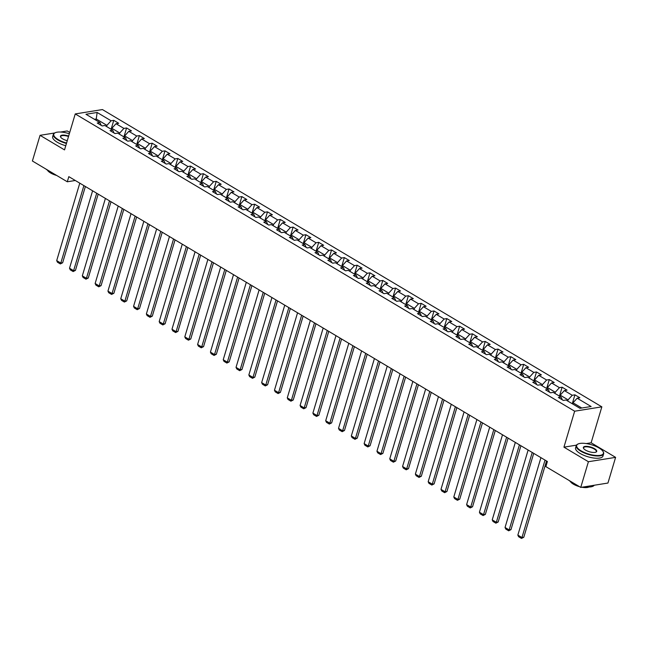 <?xml version="1.0" encoding="UTF-8"?>
<svg xmlns="http://www.w3.org/2000/svg" width="648" height="648" viewBox="0 0 648 648"><rect width="100%" height="100%" fill="white"/><g stroke="black" fill="none" stroke-linecap="round" stroke-linejoin="round"><path stroke-width="0.97" d="M69.733 132.435L67.246 130.961L60.515 132.038M601.846 406.839L102.433 109.569L75.241 113.935L574.655 411.205L601.846 406.839L591.13 442.795L586.27 443.572M576.469 445.152L563.938 447.161L588.408 461.724L615.6 457.358L591.13 442.795M615.6 457.358L607.946 483.044L580.754 487.409L588.408 461.724M101.25 125.388L99.922 122.569L97.24 123.007L102.165 125.939L104.846 125.501L112.736 130.199L110.055 130.629L114.98 133.561L117.661 133.132L125.542 137.822L122.861 138.251L127.786 141.183L130.467 140.754L138.356 145.444L135.667 145.881L140.6 148.813L143.281 148.384L151.162 153.074L148.481 153.503L153.406 156.435L156.087 156.006L163.968 160.696L161.287 161.125L166.22 164.057L168.901 163.628L176.782 168.318L174.101 168.755L179.026 171.688L181.707 171.258L189.589 175.948L186.907 176.377L191.832 179.31L194.522 178.88L202.403 183.57L199.722 184L204.647 186.932L207.328 186.503L215.209 191.192L212.528 191.63L217.453 194.562L220.134 194.133L228.023 198.823L225.334 199.252L230.267 202.184L232.948 201.755L240.829 206.445L238.148 206.874L243.073 209.806L245.754 209.377L253.643 214.067L250.954 214.504L255.887 217.436L258.568 217.007L266.45 221.697L263.768 222.126L268.693 225.059L271.374 224.629L279.256 229.319L276.575 229.748L281.507 232.681L284.189 232.251L292.07 236.941L289.389 237.379L294.314 240.311L296.995 239.881L304.876 244.571L302.195 245.001L307.12 247.933L309.809 247.504L317.69 252.194L315.009 252.623L319.934 255.555L322.615 255.126L330.496 259.824L327.815 260.253L332.74 263.185L335.421 262.756L343.31 267.446L340.621 267.875L345.554 270.807L348.235 270.378L356.117 275.068L353.435 275.497L358.36 278.429L361.041 278L368.931 282.698L366.242 283.127L371.174 286.06L373.856 285.63L381.737 290.32L379.056 290.75L383.981 293.682L386.662 293.252L394.543 297.942L391.862 298.372L396.795 301.304L399.476 300.875L407.357 305.573L404.676 306.002L409.601 308.934L412.282 308.505L420.163 313.195L417.482 313.624L422.407 316.556L425.096 316.127L432.977 320.817L430.296 321.246L435.221 324.178L437.902 323.749L445.784 328.447L443.102 328.876L448.027 331.808L450.708 331.379L458.598 336.069L455.909 336.498L460.841 339.431L463.523 339.001L471.404 343.691L468.723 344.12L473.648 347.053L476.329 346.623L484.218 351.321L481.529 351.751L486.462 354.683L489.143 354.254L497.024 358.943L494.343 359.373L499.268 362.305L501.949 361.876L509.83 366.566L507.149 366.995L512.082 369.927L514.763 369.498L522.644 374.196L519.963 374.625L524.888 377.557L527.569 377.128L535.451 381.818L532.769 382.247L537.694 385.179L540.383 384.75L548.265 389.44L545.584 389.869L550.508 392.81L553.19 392.372L561.071 397.07L558.39 397.499L563.315 400.432L565.996 400.002L579.96 408.305L591.13 406.515L577.165 398.204L579.855 397.775L574.922 394.843L572.273 403.736M99.922 122.569L85.965 114.267L97.135 112.469L111.092 120.779L113.773 120.35L111.124 129.244M574.922 394.843L572.241 395.272L564.359 390.582L567.04 390.153L562.116 387.212L559.435 387.65L551.553 382.952L554.234 382.523L549.302 379.59L546.62 380.02L538.739 375.33L541.42 374.9L536.495 371.968L533.814 372.398L525.933 367.708L528.614 367.278L523.689 364.338L521 364.775L513.119 360.077L515.8 359.648L510.875 356.716L508.194 357.145L500.313 352.455L502.994 352.026L498.069 349.094L495.388 349.523L487.499 344.833L490.188 344.404L485.255 341.464L482.574 341.901L474.692 337.203L477.374 336.774L472.449 333.841L469.768 334.271L461.878 329.581L464.567 329.152L459.635 326.219L456.953 326.649L449.072 321.959L451.753 321.529L446.828 318.589L444.147 319.027L436.266 314.329L438.947 313.899L434.014 310.967L431.333 311.396L423.452 306.707L426.133 306.277L421.208 303.345L418.527 303.774L410.646 299.084L413.327 298.655L408.402 295.715L405.713 296.152L397.832 291.454L400.513 291.025L395.588 288.093L392.907 288.522L385.025 283.832L387.707 283.403L382.782 280.471L380.101 280.9L372.211 276.21L374.9 275.773L369.968 272.84L367.286 273.278L359.405 268.58L362.086 268.151L357.161 265.218L354.48 265.648L346.591 260.958L349.28 260.528L344.347 257.596L341.666 258.026L333.785 253.336L336.466 252.898L331.541 249.966L328.86 250.403L320.979 245.705L323.66 245.276L318.727 242.344L316.046 242.773L308.165 238.083L310.846 237.654L305.921 234.722L303.24 235.151L295.358 230.461L298.04 230.024L293.115 227.092L290.426 227.529L282.544 222.831L285.225 222.402L280.3 219.47L277.619 219.899L269.738 215.209L272.419 214.78L267.494 211.847L264.813 212.277L256.924 207.587L259.613 207.149L254.68 204.217L251.999 204.655L244.118 199.957L246.799 199.527L241.874 196.595L239.193 197.024L231.304 192.334L233.993 191.905L229.06 188.973L226.379 189.402L218.498 184.712L221.179 184.275L216.254 181.343L213.573 181.78L205.691 177.082L208.373 176.653L203.44 173.721L200.758 174.15L192.877 169.46L195.558 169.031L190.633 166.099L187.952 166.528L180.071 161.838L182.752 161.401L177.827 158.468L175.138 158.906L167.257 154.208L169.938 153.779L165.013 150.846L162.332 151.276L154.451 146.586L157.132 146.156L152.207 143.224L149.526 143.654L141.637 138.964L144.326 138.526L139.393 135.594L136.712 136.031L128.831 131.333L131.512 130.904L126.587 127.972L123.906 128.401L116.016 123.711L118.706 123.282L113.773 120.35M580.754 487.409L545.859 466.633L547.39 461.498L68.826 176.645L67.295 181.78L75.298 180.492M111.505 129.47L111.853 128.296L119.742 132.986L119.386 134.16M114.064 133.018L112.736 130.199M116.016 123.711L111.853 128.296M123.906 128.401L119.742 132.986M124.319 137.093L124.667 135.918L132.548 140.608L132.2 141.782M126.87 140.64L125.542 137.822M128.831 131.333L124.667 135.918M136.712 136.031L132.548 140.608M137.125 144.715L137.473 143.54L145.355 148.23L145.006 149.413M139.685 148.262L138.356 145.444M141.637 138.964L137.473 143.54M149.526 143.654L145.355 148.23M149.931 152.345L150.287 151.17L158.169 155.86L157.82 157.035M152.491 155.893L151.162 153.074M154.451 146.586L150.287 151.17M162.332 151.276L158.169 155.86M162.745 159.967L163.094 158.792L170.975 163.482L170.627 164.657M165.297 163.515L163.968 160.696M167.257 154.208L163.094 158.792M175.138 158.906L170.975 163.482M175.551 167.589L175.908 166.415L183.789 171.104L183.441 172.287M178.111 171.137L176.782 168.318M180.071 161.838L175.908 166.415M187.952 166.528L183.789 171.104M188.366 175.219L188.714 174.045L196.595 178.735L196.247 179.909M190.917 178.767L189.589 175.948M192.877 169.46L188.714 174.045M200.758 174.15L196.595 178.735M201.172 182.841L201.52 181.667L209.409 186.357L209.053 187.531M203.731 186.389L202.403 183.57M205.691 177.082L201.52 181.667M213.573 181.78L209.409 186.357M213.986 190.463L214.334 189.289L222.215 193.987L221.867 195.161M216.537 194.011L215.209 191.192M218.498 184.712L214.334 189.289M226.379 189.402L222.215 193.987M226.792 198.094L227.14 196.919L235.03 201.609L234.673 202.784M229.351 201.641L228.023 198.823M231.304 192.334L227.14 196.919M239.193 197.024L235.03 201.609M239.606 205.716L239.954 204.541L247.836 209.231L247.487 210.406M242.158 209.264L240.829 206.445M244.118 199.957L239.954 204.541M251.999 204.655L247.836 209.231M252.412 213.338L252.761 212.163L260.642 216.861L260.294 218.036M254.972 216.886L253.643 214.067M256.924 207.587L252.761 212.163M264.813 212.277L260.642 216.861M265.218 220.968L265.575 219.794L273.456 224.483L273.108 225.658M267.778 224.516L266.45 221.697M269.738 215.209L265.575 219.794M277.619 219.899L273.456 224.483M278.033 228.59L278.381 227.416L286.262 232.106L285.914 233.28M280.584 232.138L279.256 229.319M282.544 222.831L278.381 227.416M290.426 227.529L286.262 232.106M290.839 236.212L291.195 235.038L299.076 239.736L298.728 240.91M293.398 239.76L292.07 236.941M295.358 230.461L291.195 235.038M303.24 235.151L299.076 239.736M303.653 243.842L304.001 242.668L311.882 247.358L311.534 248.532M306.204 247.39L304.876 244.571M308.165 238.083L304.001 242.668M316.046 242.773L311.882 247.358M316.459 251.465L316.807 250.29L324.697 254.98L324.34 256.154M319.019 255.012L317.69 252.194M320.979 245.705L316.807 250.29M328.86 250.403L324.697 254.98M329.273 259.087L329.621 257.912L337.503 262.61L337.154 263.785M331.825 262.634L330.496 259.824M333.785 253.336L329.621 257.912M341.666 258.026L337.503 262.61M342.079 266.717L342.428 265.542L350.317 270.232L349.961 271.407M344.639 270.265L343.31 267.446M346.591 260.958L342.428 265.542M354.48 265.648L350.317 270.232M354.893 274.339L355.242 273.164L363.123 277.854L362.775 279.029M357.445 277.887L356.117 275.068M359.405 268.58L355.242 273.164M367.286 273.278L363.123 277.854M367.7 281.961L368.048 280.786L375.929 285.485L375.581 286.659M370.259 285.509L368.931 282.698M372.211 276.21L368.048 280.786M380.101 280.9L375.929 285.485M380.506 289.591L380.862 288.417L388.743 293.107L388.395 294.281M383.065 293.139L381.737 290.32M385.025 283.832L380.862 288.417M392.907 288.522L388.743 293.107M393.32 297.213L393.668 296.039L401.549 300.729L401.201 301.903M395.871 300.761L394.543 297.942M397.832 291.454L393.668 296.039M405.713 296.152L401.549 300.729M406.126 304.835L406.482 303.661L414.364 308.359L414.015 309.533M408.686 308.391L407.357 305.573M410.646 299.084L406.482 303.661M418.527 303.774L414.364 308.359M418.94 312.466L419.288 311.291L427.17 315.981L426.821 317.156M421.492 316.013L420.163 313.195M423.452 306.707L419.288 311.291M431.333 311.396L427.17 315.981M431.746 320.088L432.095 318.913L439.984 323.603L439.628 324.778M434.306 323.636L432.977 320.817M436.266 314.329L432.095 318.913M444.147 319.027L439.984 323.603M444.56 327.71L444.909 326.535L452.79 331.233L452.442 332.408M447.112 331.266L445.784 328.447M449.072 321.959L444.909 326.535M456.953 326.649L452.79 331.233M457.367 335.34L457.715 334.166L465.604 338.855L465.248 340.03M459.926 338.888L458.598 336.069M461.878 329.581L457.715 334.166M469.768 334.271L465.604 338.855M470.181 342.962L470.529 341.788L478.41 346.478L478.062 347.652M472.732 346.51L471.404 343.691M474.692 337.203L470.529 341.788M482.574 341.901L478.41 346.478M482.987 350.584L483.335 349.41L491.216 354.108L490.868 355.282M485.546 354.14L484.218 351.321M487.499 344.833L483.335 349.41M495.388 349.523L491.216 354.108M495.793 358.214L496.149 357.04L504.031 361.73L503.682 362.904M498.353 361.762L497.024 358.943M500.313 352.455L496.149 357.04M508.194 357.145L504.031 361.73M508.607 365.837L508.955 364.662L516.837 369.352L516.488 370.526M511.159 369.384L509.83 366.566M513.119 360.077L508.955 364.662M521 364.775L516.837 369.352M521.413 373.459L521.77 372.284L529.651 376.982L529.303 378.157M523.973 377.014L522.644 374.196M525.933 367.708L521.77 372.284M533.814 372.398L529.651 376.982M534.227 381.089L534.576 379.914L542.457 384.604L542.109 385.779M536.779 384.637L535.451 381.818M538.739 375.33L534.576 379.914M546.62 380.02L542.457 384.604M547.034 388.711L547.382 387.536L555.271 392.226L554.915 393.401M549.593 392.259L548.265 389.44M551.553 382.952L547.382 387.536M559.435 387.65L555.271 392.226M559.848 396.333L560.196 395.159L568.077 399.856L567.729 401.031M562.399 399.889L561.071 397.07M564.359 390.582L560.196 395.159M572.241 395.272L568.077 399.856M572.654 403.963L573.002 402.789L581.791 408.013M577.165 398.204L573.002 402.789M54.683 132.978L40.055 135.327L32.4 161.004L67.295 181.78M40.055 135.327L64.525 149.891L75.241 113.935M563.938 447.161L574.655 411.205M95.904 120.18L96.252 119.005L94.422 119.297M106.58 126.538L106.928 125.356L96.252 119.005L97.135 112.469M111.092 120.779L106.928 125.356M562.116 387.212L559.467 396.106M549.302 379.59L546.653 388.484M536.495 371.968L533.847 380.862M523.689 364.338L521.033 373.232M510.875 356.716L508.226 365.61M498.069 349.094L495.412 357.988M485.255 341.464L482.606 350.357M472.449 333.841L469.8 342.735M459.635 326.219L456.986 335.113M446.828 318.589L444.18 327.483M434.014 310.967L431.365 319.861M421.208 303.345L418.559 312.239M408.402 295.715L405.745 304.609M395.588 288.093L392.939 296.986M382.782 280.471L380.125 289.364M369.968 272.84L367.319 281.734M357.161 265.218L354.513 274.112M344.347 257.596L341.699 266.49M331.541 249.966L328.892 258.86M318.727 242.344L316.078 251.238M305.921 234.722L303.272 243.616M293.115 227.092L290.458 235.985M280.3 219.47L277.652 228.363M267.494 211.847L264.838 220.741M254.68 204.217L252.031 213.111M241.874 196.595L239.225 205.489M229.06 188.973L226.411 197.867M216.254 181.343L213.605 190.237M203.44 173.721L200.791 182.614M190.633 166.099L187.985 174.992M177.827 158.468L175.171 167.362M165.013 150.846L162.364 159.74M152.207 143.224L149.55 152.118M139.393 135.594L136.744 144.488M126.587 127.972L123.938 136.866M545.041 460.104L521.956 537.548L523.795 537.257L546.531 460.987M540.934 457.658L517.849 535.11L521.956 537.548L521.494 538.431L518.619 536.722L517.849 535.11M523.795 537.257L521.494 538.431M581.078 450.838A13.956 4.868 16.6 0 0 597.173 455.528A13.956 4.868 16.6 0 0 602.972 451.364A13.956 4.868 16.6 0 0 599.011 447.962A13.956 4.868 16.6 0 0 578.146 443.961A13.956 4.868 16.6 0 0 581.078 450.838M603.077 451.543A14.296 4.982 -163.4 0 1 603.199 451.721A14.296 4.982 -163.4 0 1 603.653 453.794A14.296 4.982 -163.4 0 1 594.913 455.819A14.296 4.982 -163.4 0 1 580.762 451.186A14.296 4.982 -163.4 0 1 576.25 445.622A14.296 4.982 -163.4 0 1 577.765 444.139A14.296 4.982 -163.4 0 1 577.959 444.05M585.557 450.117A6.974 2.43 -163.4 0 1 583.581 448.416A6.974 2.43 -163.4 0 1 586.481 446.334A6.974 2.43 -163.4 0 1 594.524 448.675A6.974 2.43 -163.4 0 1 595.99 452.118A6.974 2.43 -163.4 0 1 585.557 450.117M595.787 452.199A6.634 2.317 16.6 0 0 596.306 451.599A6.634 2.317 16.6 0 0 594.216 449.024A6.634 2.317 16.6 0 0 587.647 446.869A6.634 2.317 16.6 0 0 583.597 447.809A6.634 2.317 16.6 0 0 583.702 448.602M594.208 485.247A14.296 4.982 -163.4 0 1 584.893 486.745M574.873 483.91A14.296 4.982 -163.4 0 1 571.52 482.209A14.296 4.982 -163.4 0 1 568.944 480.379M588.959 487.013A10.295 3.588 -163.4 0 1 581.847 487.231M579.571 486.705A10.295 3.588 -163.4 0 1 573.383 484.153A10.295 3.588 -163.4 0 1 570.353 481.464M603.653 453.794L602.98 456.054A14.296 4.982 -163.4 0 1 594.24 458.079A14.296 4.982 -163.4 0 1 580.09 453.446A14.296 4.982 -163.4 0 1 575.578 447.881L576.25 445.622M69.344 133.739A13.956 4.868 16.6 0 0 55.25 132.719A13.956 4.868 16.6 0 0 58.182 139.587A13.956 4.868 16.6 0 0 66.566 143.046M66.444 143.467A14.296 4.982 -163.4 0 1 57.866 139.936A14.296 4.982 -163.4 0 1 53.355 134.371A14.296 4.982 -163.4 0 1 54.861 132.889A14.296 4.982 -163.4 0 1 55.064 132.808M67.262 140.705A6.974 2.43 -163.4 0 1 62.662 138.866A6.974 2.43 -163.4 0 1 60.677 137.165A6.974 2.43 -163.4 0 1 68.648 136.08M68.518 136.501A6.634 2.317 16.6 0 0 60.693 136.566A6.634 2.317 16.6 0 0 60.807 137.352M51.97 172.66A14.296 4.982 -163.4 0 1 48.616 170.959A14.296 4.982 -163.4 0 1 46.049 169.128M56.668 175.454A10.295 3.588 -163.4 0 1 50.487 172.903A10.295 3.588 -163.4 0 1 47.458 170.213M65.764 145.727A14.296 4.982 -163.4 0 1 57.194 142.196A14.296 4.982 -163.4 0 1 52.674 136.631L53.355 134.371M532.235 452.482L509.15 529.926L510.98 529.627L533.717 453.365M528.128 450.036L505.043 527.48L509.15 529.926L508.68 530.809L505.813 529.092L505.043 527.48M510.98 529.627L508.68 530.809M519.421 444.852L496.336 522.304L498.174 522.005L520.911 445.743M515.322 442.414L492.229 519.858L496.336 522.304L495.874 523.179L492.998 521.47L492.229 519.858M498.174 522.005L495.874 523.179M506.615 437.23L483.53 514.674L485.368 514.382L508.097 438.113M502.508 434.784L479.423 512.236L483.53 514.674L483.068 515.557L480.192 513.848L479.423 512.236M485.368 514.382L483.068 515.557M493.808 429.608L470.715 507.052L472.554 506.752L495.291 430.491M489.702 427.162L466.609 504.606L470.715 507.052L470.254 507.935L467.378 506.218L466.609 504.606M472.554 506.752L470.254 507.935M480.994 421.978L457.909 499.43L459.748 499.13L482.485 422.869M476.888 419.54L453.803 496.984L457.909 499.43L457.448 500.305L454.572 498.596L453.803 496.984M459.748 499.13L457.448 500.305M468.188 414.356L445.095 491.8L446.934 491.508L469.67 415.238M464.081 411.909L440.988 489.362L445.095 491.8L444.633 492.683L441.758 490.973L440.988 489.362M446.934 491.508L444.633 492.683M455.374 406.733L432.289 484.178L434.128 483.878L456.864 407.616M451.267 404.287L428.182 481.731L432.289 484.178L431.827 485.06L428.952 483.343L428.182 481.731M434.128 483.878L431.827 485.06M442.568 399.103L419.475 476.555L421.313 476.256L444.05 399.994M438.461 396.665L415.376 474.109L419.475 476.555L419.013 477.43L416.146 475.721L415.376 474.109M421.313 476.256L419.013 477.43M429.754 391.481L406.669 468.925L408.507 468.634L431.244 392.364M425.647 389.035L402.562 466.487L406.669 468.925L406.207 469.808L403.331 468.099L402.562 466.487M408.507 468.634L406.207 469.808M416.948 383.859L393.863 461.303L395.693 461.003L418.43 384.742M412.841 381.413L389.756 458.857L393.863 461.303L393.393 462.186L390.525 460.469L389.756 458.857M395.693 461.003L393.393 462.186M404.133 376.229L381.048 453.681L382.887 453.381L405.624 377.12M400.035 373.791L376.942 451.235L381.048 453.681L380.587 454.556L377.711 452.847L376.942 451.235M382.887 453.381L380.587 454.556M391.327 368.607L368.242 446.051L370.081 445.759L392.81 369.49M387.221 366.161L364.136 443.605L368.242 446.051L367.781 446.934L364.905 445.225L364.136 443.605M370.081 445.759L367.781 446.934M378.521 360.985L355.428 438.429L357.267 438.129L380.003 361.868M374.414 358.538L351.321 435.983L355.428 438.429L354.966 439.312L352.091 437.594L351.321 435.983M357.267 438.129L354.966 439.312M365.707 353.354L342.622 430.807L344.461 430.507L367.197 354.245M361.6 350.916L338.515 428.36L342.622 430.807L342.16 431.681L339.285 429.972L338.515 428.36M344.461 430.507L342.16 431.681M352.901 345.732L329.808 423.176L331.646 422.885L354.383 346.615M348.794 343.286L325.701 420.73L329.808 423.176L329.346 424.059L326.471 422.35L325.701 420.73M331.646 422.885L329.346 424.059M340.087 338.11L317.002 415.554L318.84 415.255L341.577 338.993M335.98 335.664L312.895 413.108L317.002 415.554L316.54 416.437L313.664 414.72L312.895 413.108M318.84 415.255L316.54 416.437M327.281 330.48L304.187 407.932L306.026 407.633L328.763 331.371M323.174 328.042L300.089 405.486L304.187 407.932L303.726 408.807L300.858 407.098L300.089 405.486M306.026 407.633L303.726 408.807M314.466 322.858L291.381 400.302L293.22 400.01L315.957 323.741M310.36 320.412L287.275 397.856L291.381 400.302L290.92 401.185L288.044 399.476L287.275 397.856M293.22 400.01L290.92 401.185M301.66 315.236L278.575 392.68L280.406 392.38L303.143 316.119M297.554 312.79L274.469 390.234L278.575 392.68L278.105 393.563L275.238 391.846L274.469 390.234M280.406 392.38L278.105 393.563M288.846 307.606L265.761 385.058L267.6 384.758L290.336 308.497M284.747 305.168L261.654 382.612L265.761 385.058L265.299 385.933L262.424 384.224L261.654 382.612M267.6 384.758L265.299 385.933M276.04 299.984L252.955 377.428L254.794 377.136L277.522 300.866M271.933 297.537L248.848 374.981L252.955 377.428L252.493 378.311L249.618 376.601L248.848 374.981M254.794 377.136L252.493 378.311M263.234 292.361L240.141 369.806L241.979 369.506L264.716 293.244M259.127 289.915L236.034 367.359L240.141 369.806L239.679 370.688L236.804 368.971L236.034 367.359M241.979 369.506L239.679 370.688M250.42 284.731L227.335 362.175L229.173 361.884L251.91 285.622M246.313 282.293L223.228 359.737L227.335 362.175L226.873 363.058L223.997 361.349L223.228 359.737M229.173 361.884L226.873 363.058M237.614 277.109L214.52 354.553L216.359 354.262L239.096 277.992M233.507 274.663L210.422 352.107L214.52 354.553L214.059 355.436L211.183 353.727L210.422 352.107M216.359 354.262L214.059 355.436M224.799 269.487L201.714 346.931L203.553 346.631L226.29 270.37M220.693 267.041L197.608 344.485L201.714 346.931L201.253 347.806L198.377 346.097L197.608 344.485M203.553 346.631L201.253 347.806M211.993 261.857L188.9 339.301L190.739 339.009L213.476 262.748M207.886 259.419L184.802 336.863L188.9 339.301L188.438 340.184L185.571 338.475L184.802 336.863M190.739 339.009L188.438 340.184M199.179 254.235L176.094 331.679L177.933 331.387L200.669 255.118M195.072 251.789L171.987 329.233L176.094 331.679L175.632 332.562L172.757 330.853L171.987 329.233M177.933 331.387L175.632 332.562M186.373 246.613L163.288 324.057L165.119 323.757L187.855 247.496M182.266 244.166L159.181 321.611L163.288 324.057L162.818 324.932L159.951 323.222L159.181 321.611M165.119 323.757L162.818 324.932M173.559 238.982L150.474 316.426L152.312 316.135L175.049 239.873M169.46 236.544L146.367 313.988L150.474 316.426L150.012 317.309L147.137 315.6L146.367 313.988M152.312 316.135L150.012 317.309M160.753 231.36L137.668 308.804L139.506 308.513L162.235 232.243M156.646 228.914L133.561 306.358L137.668 308.804L137.206 309.687L134.33 307.978L133.561 306.358M139.506 308.513L137.206 309.687M147.947 223.738L124.853 301.182L126.692 300.883L149.429 224.621M143.84 221.292L120.747 298.736L124.853 301.182L124.392 302.057L121.516 300.348L120.747 298.736M126.692 300.883L124.392 302.057M135.132 216.108L112.047 293.552L113.886 293.261L136.623 216.991M131.026 213.67L107.941 291.114L112.047 293.552L111.586 294.435L108.71 292.726L107.941 291.114M113.886 293.261L111.586 294.435M122.326 208.486L99.233 285.93L101.072 285.638L123.809 209.369M118.219 206.04L95.135 283.484L99.233 285.93L98.771 286.813L95.896 285.104L95.135 283.484M101.072 285.638L98.771 286.813M109.512 200.864L86.427 278.308L88.266 278.008L111.002 201.747M105.405 198.418L82.32 275.862L86.427 278.308L85.965 279.183L83.09 277.474L82.32 275.862M88.266 278.008L85.965 279.183M96.706 193.234L73.613 270.678L75.452 270.386L98.188 194.117M92.599 190.796L69.514 268.24L73.613 270.678L73.151 271.561L70.284 269.851L69.514 268.24M75.452 270.386L73.151 271.561M83.892 185.612L60.807 263.056L62.645 262.764L85.382 186.494M79.785 183.165L56.7 260.609L60.807 263.056L60.345 263.939L57.47 262.229L56.7 260.609M62.645 262.764L60.345 263.939"/></g></svg>

